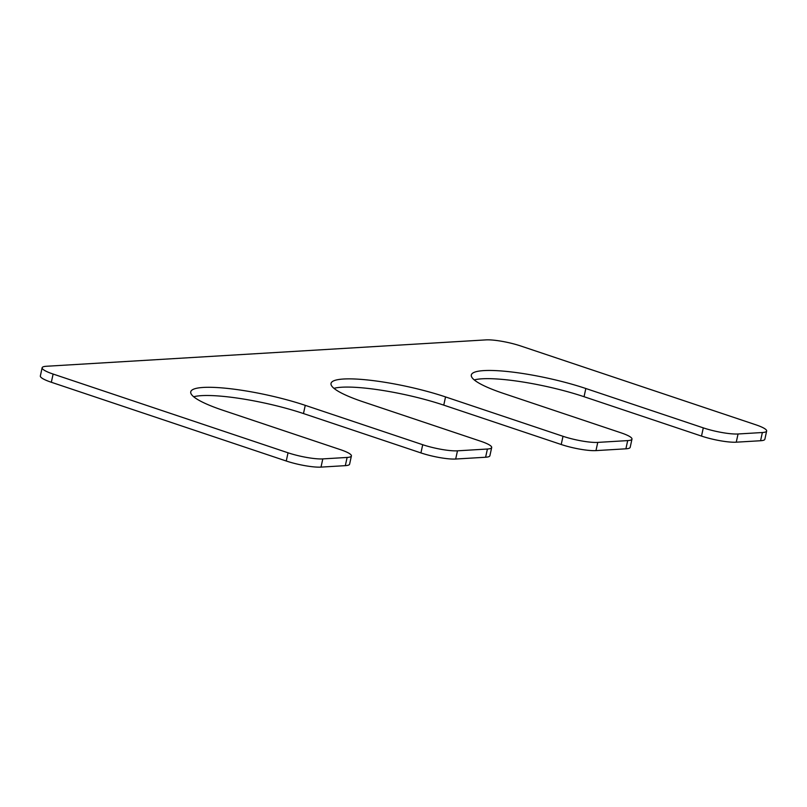 <?xml version="1.0" encoding="UTF-8"?>
<svg xmlns="http://www.w3.org/2000/svg" width="807" height="807" viewBox="0 0 807 807"><rect width="100%" height="100%" fill="white"/><g stroke="black" fill="none" stroke-linecap="round" stroke-linejoin="round"><path stroke-width="1.21" d="M42.135 367.76L40.35 375.971A25.602 4.489 12.3 0 0 51.335 382.266L286.253 461.009A25.602 4.489 12.3 0 0 321.015 467.112L345.325 465.649A25.602 4.489 12.3 0 0 349.613 464.156L351.398 455.945A25.602 4.489 12.3 0 0 340.413 449.65L222.954 410.289A75.091 13.164 -167.7 0 1 190.745 391.819A75.091 13.164 -167.7 0 1 230.933 388.803A75.091 13.164 -167.7 0 1 305.258 405.346L422.717 444.718A25.602 4.489 12.3 0 0 457.478 450.82L487.408 449.025A25.602 4.489 12.3 0 0 491.685 447.532A25.602 4.489 12.3 0 0 480.7 441.237L363.241 401.866A75.091 13.164 12.3 0 1 331.031 383.396A75.091 13.164 12.3 0 1 371.22 380.379A75.091 13.164 12.3 0 1 445.545 396.923L563.004 436.294A25.602 4.489 12.3 0 0 597.765 442.397L627.695 440.602A25.602 4.489 12.3 0 0 631.972 439.109A25.602 4.489 12.3 0 0 620.997 432.814L503.528 393.443A75.091 13.164 12.3 0 1 471.318 374.983A75.091 13.164 12.3 0 1 511.507 371.966A75.091 13.164 12.3 0 1 585.832 388.51L703.29 427.871A25.602 4.489 12.3 0 0 738.052 433.984L762.363 432.522A25.602 4.489 12.3 0 0 766.65 431.029A25.602 4.489 12.3 0 0 755.665 424.734L520.747 345.991A25.602 4.489 12.3 0 0 485.985 339.888L46.423 366.267A25.602 4.489 12.3 0 0 42.135 367.76A25.602 4.489 12.3 0 0 53.121 374.055L288.038 452.798A25.602 4.489 12.3 0 0 322.8 458.901L347.121 457.448A25.602 4.489 12.3 0 0 351.398 455.945M193.68 396.762A75.091 13.164 -167.7 0 1 303.472 413.557L420.931 452.919A25.602 4.489 12.3 0 0 455.683 459.032L485.612 457.236A25.602 4.489 12.3 0 0 489.899 455.733L491.685 447.532M445.545 396.923L443.759 405.134A75.091 13.164 12.3 0 0 333.967 388.338M443.759 405.134L561.218 444.506A25.602 4.489 12.3 0 0 595.969 450.609L625.899 448.813A25.602 4.489 12.3 0 0 630.186 447.32L631.972 439.109M585.832 388.51L584.046 396.711A75.091 13.164 12.3 0 0 474.254 379.915M584.046 396.711L701.505 436.083A25.602 4.489 12.3 0 0 736.256 442.186L760.577 440.733A25.602 4.489 12.3 0 0 764.865 439.24L766.65 431.029M288.038 452.798L286.253 461.009M53.121 374.055L51.335 382.266M322.8 458.901L321.015 467.112M347.121 457.448L345.325 465.649M305.258 405.346L303.472 413.557M422.717 444.718L420.931 452.919M457.478 450.82L455.683 459.032M487.408 449.025L485.612 457.236M563.004 436.294L561.218 444.506M597.765 442.397L595.969 450.609M627.695 440.602L625.899 448.813M703.29 427.871L701.505 436.083M738.052 433.984L736.256 442.186M762.363 432.522L760.577 440.733"/></g></svg>
